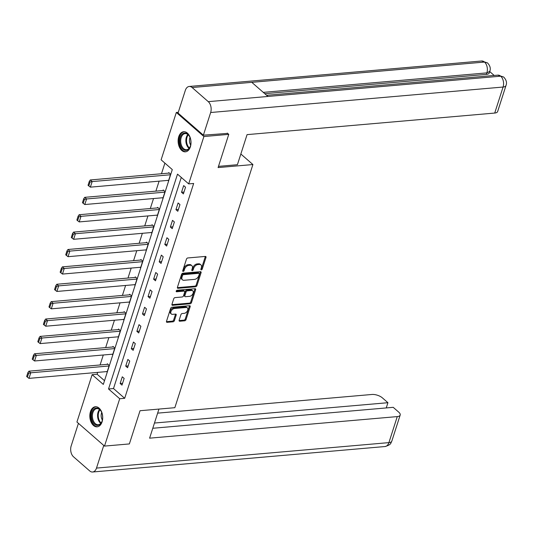 <?xml version="1.0" encoding="UTF-8"?>
<svg xmlns="http://www.w3.org/2000/svg" width="533" height="533" viewBox="0 0 533 533"><rect width="100%" height="100%" fill="white"/><g stroke="black" fill="none" stroke-linecap="round" stroke-linejoin="round"><path stroke-width="0.8" d="M201.327 269.878A0.886 0.573 131.1 0 0 202.254 269.058L205.991 257.432A1.273 0.819 131.1 0 0 205.845 256.566A1.273 0.819 131.1 0 0 205.365 256.426L187.789 257.959A1.273 0.819 131.1 0 0 186.463 259.138L182.732 270.757A0.886 0.573 131.1 0 0 184.098 270.637L184.578 269.132A4.064 2.618 131.1 0 1 188.829 265.361L190.294 265.234A4.064 2.618 131.1 0 1 191.84 265.674A4.064 2.618 131.1 0 1 192.293 268.459L191.813 269.964A0.886 0.573 131.1 0 0 193.179 269.845L193.659 268.346A4.064 2.618 131.1 0 1 197.91 264.568L199.375 264.441A4.064 2.618 131.1 0 1 200.921 264.881A4.064 2.618 131.1 0 1 201.374 267.673L200.888 269.172A0.886 0.573 131.1 0 0 201.327 269.878M200.908 269.125A0.886 0.573 131.1 0 0 201.514 268.405L205.245 256.786A1.273 0.819 131.1 0 0 205.305 256.433M182.746 270.711A0.886 0.573 131.1 0 0 183.352 269.984L183.838 268.485L184.578 269.132M191.827 269.918A0.886 0.573 131.1 0 0 192.433 269.198L192.913 267.693L193.659 268.346M90.45 411.709A10.087 6.409 85 0 1 95.387 406.739A10.087 6.409 85 0 1 101.477 411.536A10.087 6.409 85 0 1 102.076 421.863A10.087 6.409 85 0 1 97.139 426.833A10.087 6.409 85 0 1 91.056 422.036A10.087 6.409 85 0 1 90.45 411.709M178.748 136.695A10.087 6.409 85 0 1 183.685 131.724A10.087 6.409 85 0 1 189.775 136.521A10.087 6.409 85 0 1 190.374 146.848A10.087 6.409 85 0 1 185.437 151.825A10.087 6.409 85 0 1 179.348 147.021A10.087 6.409 85 0 1 178.748 136.695M179.141 320.213A1.273 0.819 131.1 0 0 179.281 321.086A1.273 0.819 131.1 0 0 179.768 321.226L184.698 320.793A1.273 0.819 131.1 0 0 186.024 319.613L190.168 306.708A1.273 0.819 131.1 0 0 190.028 305.835A1.273 0.819 131.1 0 0 189.541 305.702L171.972 307.228A1.273 0.819 131.1 0 0 170.64 308.407L166.496 321.319A1.273 0.819 131.1 0 0 166.642 322.185A1.273 0.819 131.1 0 0 167.122 322.325L173.078 321.805A1.273 0.819 131.1 0 0 174.404 320.626L176.176 315.103A1.273 0.819 131.1 0 0 176.037 314.23A1.273 0.819 131.1 0 0 175.557 314.097L172.599 314.35A3.398 2.185 131.1 0 1 171.306 313.984A3.398 2.185 131.1 0 1 171.313 310.792A3.398 2.185 131.1 0 1 174.478 308.5L186.05 307.494A3.398 2.185 131.1 0 1 187.343 307.861A3.398 2.185 131.1 0 1 187.336 311.052A3.398 2.185 131.1 0 1 184.171 313.344L182.239 313.511A1.273 0.819 131.1 0 0 180.914 314.69L179.141 320.213M227.305 133.103L228.757 134.369L218.097 167.575L252.909 164.544L174.844 407.692L140.032 410.723L129.372 443.929L104.508 446.094L76.932 422.023L92.136 374.659L103.315 384.42L172.292 169.581L161.119 159.82L176.323 112.463L203.892 136.535L188.689 183.898L177.509 174.138L108.532 388.977L119.712 398.737L104.508 446.094M228.757 134.369L203.892 136.535M181.287 177.436L113.502 388.544L124.682 398.304L193.659 183.465L188.689 183.898M124.682 398.304L119.712 398.737M195.618 286.781A1.273 0.819 131.1 0 0 196.944 285.601L201.088 272.689A1.273 0.819 131.1 0 0 200.948 271.823A1.273 0.819 131.1 0 0 200.461 271.683L182.892 273.216A1.273 0.819 131.1 0 0 181.566 274.395L177.422 287.3A1.273 0.819 131.1 0 0 177.562 288.173A1.273 0.819 131.1 0 0 178.042 288.306L195.618 286.781L194.871 286.128A1.273 0.819 131.1 0 0 196.197 284.948L200.341 272.043A1.273 0.819 131.1 0 0 200.408 271.69M195.631 289.699L191.487 302.604A1.273 0.819 131.1 0 1 190.154 303.783L172.585 305.316A1.273 0.819 131.1 0 1 172.099 305.182A1.273 0.819 131.1 0 1 171.959 304.31L173.731 298.786A1.273 0.819 131.1 0 1 175.057 297.607L182.186 296.988A1.273 0.819 131.1 0 0 183.512 295.808L184.691 292.144A1.273 0.819 131.1 0 0 184.551 291.271A1.273 0.819 131.1 0 0 184.065 291.131L176.643 291.778A0.886 0.573 131.1 0 1 177.136 290.245L195.005 288.693A1.273 0.819 131.1 0 1 195.484 288.833A1.273 0.819 131.1 0 1 195.631 289.699L194.885 289.053L190.741 301.958L191.487 302.604M252.909 164.544L240.843 154.01M183.678 185.591L181.526 192.273L183.392 193.899L185.537 187.216L183.678 185.591M178.095 202.973L175.95 209.656L177.809 211.281L179.961 204.599L178.095 202.973M172.512 220.356L170.367 227.038L172.232 228.67L174.378 221.981L172.512 220.356M166.936 237.738L164.784 244.427L166.649 246.053L168.794 239.364L166.936 237.738M161.352 255.12L159.207 261.81L161.066 263.435L163.211 256.746L161.352 255.12M155.769 272.503L153.624 279.192L155.489 280.818L157.635 274.129L155.769 272.503M150.186 289.885L148.041 296.575L149.906 298.2L152.052 291.518L150.186 289.885M144.61 307.274L142.464 313.957L144.323 315.583L146.468 308.9L144.61 307.274M139.026 324.657L136.881 331.339L138.74 332.965L140.892 326.283L139.026 324.657M133.443 342.039L131.298 348.722L133.163 350.348L135.309 343.665L133.443 342.039M127.867 359.422L125.715 366.104L127.58 367.737L129.726 361.048L127.867 359.422M122.284 376.804L120.138 383.494L121.997 385.119L124.149 378.43L122.284 376.804M164.89 163.118L161.479 173.751M159.101 181.167L155.896 191.134M153.517 198.549L150.313 208.516M147.934 215.932L144.736 225.905M142.358 233.314L139.153 243.288M136.774 250.697L133.57 260.67M131.191 268.079L127.993 278.053M125.608 285.461L122.41 295.435M120.032 302.851L116.827 312.818M114.448 320.233L111.25 330.2M108.865 337.616L105.667 347.583M103.289 354.998L100.084 364.972M97.706 372.38L97.113 374.226L104.515 380.695M167.928 180.394L168.488 180.887L170.633 174.204L168.774 172.572L168.595 173.132M162.345 197.776L162.905 198.269L165.057 191.587L163.191 189.961L163.011 190.514M156.762 215.159L157.328 215.652L159.474 208.969L157.608 207.344L157.435 207.897M151.179 232.548L151.745 233.034L153.89 226.352L152.032 224.726L151.852 225.279M145.602 249.93L146.162 250.423L148.314 243.734L146.448 242.109L146.269 242.668M140.019 267.313L140.585 267.806L142.731 261.117L140.865 259.491L140.685 260.051M134.436 284.695L135.002 285.188L137.148 278.499L135.289 276.874L135.109 277.433M128.859 302.078L129.419 302.571L131.564 295.888L129.706 294.256L129.526 294.816M123.276 319.46L123.843 319.953L125.988 313.271L124.122 311.638L123.942 312.198M117.693 336.843L118.259 337.336L120.405 330.653L118.539 329.028L118.366 329.581M112.117 354.225L112.676 354.718L114.822 348.036L112.963 346.41L112.783 346.963M106.533 371.614L107.093 372.107L109.245 365.418L107.38 363.792L107.2 364.345M178.289 112.29L176.323 112.463M97.113 374.226L92.136 374.659M113.502 388.544L108.532 388.977M181.526 192.273L183.985 192.06M175.95 209.656L178.402 209.442M170.367 227.038L172.819 226.825M164.784 244.427L167.242 244.207M159.207 261.81L161.659 261.596M153.624 279.192L156.076 278.979M148.041 296.575L150.499 296.361M142.464 313.957L144.916 313.744M136.881 331.339L139.333 331.126M131.298 348.722L133.75 348.509M125.715 366.104L128.173 365.891M120.138 383.494L122.59 383.274M200.921 264.881L200.175 264.235A4.064 2.618 131.1 0 0 198.629 263.795L199.375 264.441M192.913 267.693A4.064 2.618 131.1 0 1 197.163 263.922L198.629 263.795M191.84 265.674L191.094 265.021A4.064 2.618 131.1 0 0 189.548 264.581L190.294 265.234M183.838 268.485A4.064 2.618 131.1 0 1 188.082 264.708L189.548 264.581M177.356 287.653L194.871 286.128M199.335 274.015A0.886 0.573 131.1 0 0 198.896 273.309L183.472 274.655A0.886 0.573 131.1 0 0 182.546 275.474L182.033 277.067A4.064 2.618 131.1 0 0 182.486 279.852A4.064 2.618 131.1 0 0 184.038 280.291L194.578 279.372A4.064 2.618 131.1 0 0 198.829 275.601L199.335 274.015M199.235 273.402L198.489 272.756A0.886 0.573 131.1 0 0 198.156 272.656L198.896 273.309M182.486 279.852L181.74 279.199A4.064 2.618 131.1 0 1 181.287 276.414L181.8 274.828A0.886 0.573 131.1 0 1 182.726 274.002L198.156 272.656M171.899 304.663L189.415 303.137A1.273 0.819 131.1 0 0 190.741 301.958M184.551 291.271L183.805 290.618A1.273 0.819 131.1 0 0 183.319 290.485L176.196 291.105M189.581 296.341A3.398 2.185 131.1 0 0 192.746 294.049A3.398 2.185 131.1 0 0 192.753 290.858A3.398 2.185 131.1 0 0 191.46 290.492L187.383 290.845A1.273 0.819 131.1 0 0 186.057 292.024L184.878 295.688A1.273 0.819 131.1 0 0 185.024 296.561A1.273 0.819 131.1 0 0 185.504 296.694L189.581 296.341M192.753 290.858L192.007 290.205A3.398 2.185 131.1 0 0 190.714 289.839L191.46 290.492M185.024 296.561L184.278 295.908A1.273 0.819 131.1 0 1 184.138 295.035L185.311 291.371A1.273 0.819 131.1 0 1 186.637 290.192L190.714 289.839M194.885 289.053A1.273 0.819 131.1 0 0 194.945 288.699M187.343 307.861L186.597 307.208A3.398 2.185 131.1 0 0 185.304 306.841L186.05 307.494M171.306 313.984L170.56 313.331A3.398 2.185 131.1 0 1 170.567 310.146A3.398 2.185 131.1 0 1 173.731 307.847L185.304 306.841M166.436 321.672L172.332 321.152A1.273 0.819 131.1 0 0 173.658 319.98L175.437 314.457A1.273 0.819 131.1 0 0 175.497 314.104M179.081 320.566L183.952 320.146A1.273 0.819 131.1 0 0 185.277 318.967L189.422 306.055A1.273 0.819 131.1 0 0 189.481 305.702M169.334 173.065L90.297 179.954L92.162 181.58L170.46 174.757M168.668 180.327L90.37 187.15L88.791 185.937L90.037 182.039L89.297 181.387L88.045 185.291L88.791 185.937M90.037 182.039L92.162 181.58L90.37 187.15M89.297 181.387L90.297 179.954M179.794 141.658A8.728 5.55 85 0 1 183.145 133.457A8.728 5.55 85 0 1 189.481 136.375A8.728 5.55 85 0 1 190.921 141.745A8.728 5.55 85 0 1 190.341 146.242A8.728 5.55 85 0 1 184.271 150.079A8.728 5.55 85 0 1 179.794 141.658M189.575 136.555A8.082 5.137 -95 0 0 185.151 133.61A8.082 5.137 -95 0 0 180.7 141.618A8.082 5.137 -95 0 0 186.557 149.713A8.082 5.137 -95 0 0 190.401 146.049M190.028 137.534A5.756 3.658 -95 0 0 189.448 140.998A5.756 3.658 -95 0 0 190.674 145.003M184.418 131.724A10.02 6.369 -95 0 0 178.968 141.651A10.02 6.369 -95 0 0 186.157 151.692M91.496 416.673A8.728 5.55 85 0 1 94.847 408.465A8.728 5.55 85 0 1 101.183 411.383A8.728 5.55 85 0 1 102.622 416.759A8.728 5.55 85 0 1 102.043 421.257A8.728 5.55 85 0 1 95.973 425.094A8.728 5.55 85 0 1 91.496 416.673M101.277 411.563A8.082 5.137 -95 0 0 96.859 408.618A8.082 5.137 -95 0 0 92.409 416.633A8.082 5.137 -95 0 0 98.259 424.728A8.082 5.137 -95 0 0 102.103 421.063M101.73 412.549A5.756 3.658 -95 0 0 101.15 416.013A5.756 3.658 -95 0 0 102.376 420.017M96.12 406.739A10.02 6.369 -95 0 0 90.67 416.666A10.02 6.369 -95 0 0 97.859 426.706M218.49 166.363L237.405 164.717L247.065 134.629L494.724 113.056L503.079 87.039L210.662 112.51L203.379 135.182L227.638 133.397M210.662 112.51A7.955 5.057 -95 0 0 208.276 101.656L267.952 96.453L251.783 82.335L192.107 87.532L208.276 101.656M192.107 87.532A7.955 5.057 -95 0 0 189.215 86.466A7.955 5.057 -95 0 0 185.324 90.383L178.042 113.063L203.379 135.182M494.178 75.459L489.72 71.569M505.997 85.507C507.116 82.695 506.337 79.87 503.665 77.032L500.694 76.179A7.955 5.057 -95 0 1 503.079 87.039A7.762 3.305 17.8 0 0 505.997 85.507L497.642 111.524A7.762 3.305 -162.2 0 1 494.724 113.056M486.389 74.387L486.869 72.881L489.787 71.355L489.307 72.854A7.762 3.305 -162.2 0 1 486.389 74.387L264.788 93.695M263.269 92.362L486.869 72.881A7.955 5.057 -95 0 0 484.524 62.061L487.508 62.927C490.12 65.686 490.88 68.49 489.787 71.355M158.947 409.071L149.606 438.166L397.272 416.593A7.762 3.305 17.8 0 0 400.183 415.06A7.762 3.305 17.8 0 0 398.764 412.169L393.214 407.325L152.784 428.265M92.602 472.005A7.955 5.057 -95 0 0 96.5 468.087L388.917 442.617A7.762 3.305 17.8 0 0 391.835 441.084C390.602 442.83 391.848 444.569 385.019 446.534L92.602 472.005A7.955 5.057 -95 0 1 89.711 470.939L73.541 456.821A7.955 5.057 -95 0 1 71.162 445.961L78.431 423.329M96.5 468.087L103.762 445.448M386.245 407.932L387.924 402.701L382.374 397.858A7.762 3.305 17.8 0 0 371.934 394.473L157.641 413.142M387.924 402.701L154.463 423.042M163.758 190.454L84.714 197.337L86.579 198.962L164.877 192.14M163.085 197.716L84.794 204.532L83.208 203.326L84.461 199.422L83.714 198.769L82.462 202.673L83.208 203.326M84.461 199.422L86.579 198.962L84.794 204.532M83.714 198.769L84.714 197.337M158.174 207.837L79.137 214.719L80.996 216.345L159.294 209.522M157.508 215.099L79.21 221.915L77.625 220.709L78.877 216.804L78.131 216.158L76.879 220.056L77.625 220.709M78.877 216.804L80.996 216.345L79.21 221.915M78.131 216.158L79.137 214.719M152.591 225.219L73.554 232.102L75.419 233.727L153.711 226.911M151.925 232.481L73.627 239.304L72.042 238.091L73.294 234.187L72.555 233.541L71.302 237.438L72.042 238.091M73.294 234.187L75.419 233.727L73.627 239.304M72.555 233.541L73.554 232.102M147.015 242.602L67.971 249.484L69.836 251.11L148.134 244.294M146.342 249.864L68.044 256.686L66.465 255.474L67.718 251.576L66.971 250.923L65.719 254.821L66.465 255.474M67.718 251.576L69.836 251.11L68.044 256.686M66.971 250.923L67.971 249.484M141.432 259.984L62.394 266.866L64.253 268.499L142.551 261.676M140.765 267.246L62.468 274.069L60.882 272.856L62.134 268.958L61.388 268.306L60.136 272.203L60.882 272.856M62.134 268.958L64.253 268.499L62.468 274.069M61.388 268.306L62.394 266.866M135.848 277.367L56.811 284.256L58.677 285.881L136.968 279.059M135.182 284.629L56.884 291.451L55.299 290.238L56.551 286.341L55.805 285.688L54.553 289.586L55.299 290.238M56.551 286.341L58.677 285.881L56.884 291.451M55.805 285.688L56.811 284.256M130.272 294.749L51.228 301.638L53.093 303.264L131.391 296.441M129.599 302.011L51.301 308.834L49.722 307.621L50.975 303.723L50.229 303.07L48.976 306.975L49.722 307.621M50.975 303.723L53.093 303.264L51.301 308.834M50.229 303.07L51.228 301.638M124.689 312.131L45.651 319.02L47.51 320.646L125.808 313.824M124.016 319.4L45.725 326.216L44.139 325.003L45.392 321.106L44.645 320.453L43.393 324.357L44.139 325.003M45.392 321.106L47.51 320.646L45.725 326.216M44.645 320.453L45.651 319.02M119.106 329.521L40.068 336.403L41.927 338.029L120.225 331.206M118.439 336.783L40.142 343.598L38.556 342.393L39.808 338.488L39.062 337.842L37.81 341.74L38.556 342.393M39.808 338.488L41.927 338.029L40.142 343.598M39.062 337.842L40.068 336.403M113.522 346.903L34.485 353.785L36.351 355.411L114.648 348.595M112.856 354.165L34.558 360.981L32.979 359.775L34.225 355.871L33.486 355.225L32.233 359.122L32.979 359.775M34.225 355.871L36.351 355.411L34.558 360.981M33.486 355.225L34.485 353.785M107.946 364.286L28.902 371.168L30.767 372.794L109.065 365.978M107.273 371.548L28.982 378.37L27.396 377.157L28.649 373.253L27.903 372.607L26.65 376.505L27.396 377.157M28.649 373.253L30.767 372.794L28.982 378.37M27.903 372.607L28.902 371.168M201.514 268.405L202.254 269.058M183.352 269.984L184.098 270.637M192.433 269.198L193.179 269.845M197.163 263.922L197.91 264.568M188.082 264.708L188.829 265.361M205.245 256.786L205.991 257.432M177.362 287.713L178.042 288.306M200.341 272.043L201.088 272.689M196.197 284.948L196.944 285.601M182.726 274.002L183.472 274.655M181.8 274.828L182.546 275.474M181.287 276.414L182.033 277.067M189.415 303.137L190.154 303.783M171.899 304.716L172.585 305.316M183.319 290.485L184.065 291.131M176.163 291.358L176.643 291.778M186.637 290.192L187.383 290.845M185.311 291.371L186.057 292.024M184.138 295.035L184.878 295.688M173.731 307.847L174.478 308.5M175.437 314.457L176.176 315.103M173.658 319.98L174.404 320.626M172.332 321.152L173.078 321.805M166.436 321.725L167.122 322.325M189.422 306.055L190.168 306.708M185.277 318.967L186.024 319.613M183.952 320.146L184.698 320.793M179.081 320.626L179.768 321.226M189.048 148.381A8.082 5.137 85 0 1 185.884 141.172A8.082 5.137 85 0 1 187.843 134.489M188.269 134.862A7.815 4.97 -95 0 0 186.55 141.125A7.815 4.97 -95 0 0 189.408 147.941M100.75 423.395A8.082 5.137 85 0 1 97.586 416.18A8.082 5.137 85 0 1 99.544 409.504M99.977 409.87A7.815 4.97 -95 0 0 98.252 416.14A7.815 4.97 -95 0 0 101.117 422.955M503.638 77.012L497.842 75.146A7.955 5.057 -95 0 1 500.694 76.179L267.952 96.453M251.783 82.335L484.524 62.061A7.955 5.057 -95 0 0 481.632 60.995L189.215 86.466M385.019 446.534A7.955 5.057 -95 0 0 388.917 442.617L397.272 416.593M497.842 75.146L266.613 95.287M487.482 62.901L481.632 60.995M400.183 415.06L391.835 441.084"/></g></svg>

